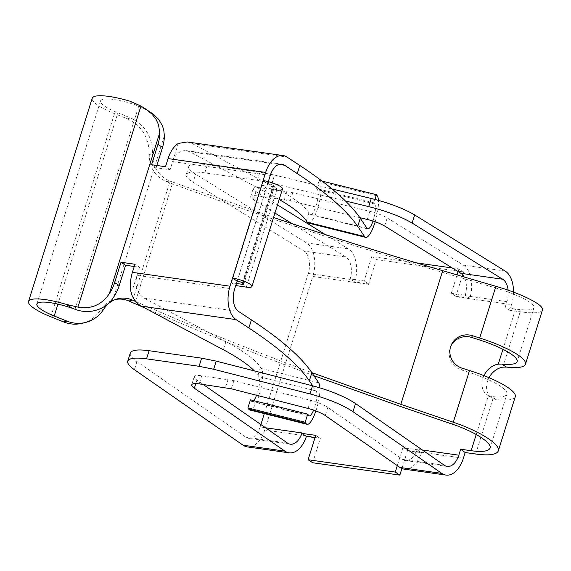 <?xml version="1.0" encoding="UTF-8"?>
<svg xmlns="http://www.w3.org/2000/svg" width="571" height="571" viewBox="0 0 571 571"><rect width="100%" height="100%" fill="white"/><g stroke="black" fill="none" stroke-linecap="round" stroke-linejoin="round"><path stroke-width="0.43" stroke-dasharray="2.85 2.14" d="M82.088 323.322C89.84 321.295 95.999 316.798 100.56 309.825L103.943 308.925M57.921 304.136L117.876 112.815L130.616 117.933C145.177 124.899 152.493 136.854 152.55 153.806L149.224 154.527C149.124 137.618 141.808 125.691 127.283 118.754L114.507 113.615A39.256 8.494 17.4 0 1 92.224 98.269M152.557 153.806C152.65 166.875 158.367 175.932 169.708 180.986L166.382 181.628C155.069 176.596 149.352 167.56 149.231 154.527M268.313 181.642L267.706 183.569A4.361 0.942 17.4 0 1 273.488 185.568L273.716 185.718A4.361 0.942 17.4 0 1 274.387 186.531A4.361 0.942 17.4 0 1 272.517 186.731L262.06 185.247L266.414 188.109L276.871 189.593A13.083 2.834 -162.6 0 0 282.488 188.987M462.624 274.794L463.524 271.924L376.368 259.562L368.595 284.372L312.815 276.464L264.694 430.02A26.173 15.446 98.1 0 1 247.272 446.9M416.33 262.867L371.785 256.55L376.368 259.562M452.239 267.963L458.934 268.912L463.524 271.924M166.382 181.628L169.551 182.784C256.693 214.632 347.539 244.445 442.082 272.224L495.278 287.827L478.998 339.774M144.484 307.812C199.086 331.465 255.558 354.084 313.893 375.689M254.345 370.893A130.852 28.322 17.4 0 1 257.985 375.275L258.906 376.639A13.083 3.347 -76 0 1 256.565 395.26M134.242 266.5L139.538 267.257L136.99 275.379C134.635 285.621 136.976 293.187 144.006 298.076L225.916 341.636A130.852 28.322 17.4 0 1 260.533 367.153L261.454 368.516A21.812 5.582 -76 0 1 259.876 392.562A21.812 5.582 -76 0 1 249.798 409.992M188.751 166.482L186.203 174.612C187.409 171.95 193.612 171.371 204.818 172.87L257.371 180.322L271.974 183.184L274.515 175.054L259.919 172.192L207.366 164.741C196.16 163.242 189.957 163.82 188.751 166.482C188.252 168.395 190.55 170.95 195.646 174.155L306.47 242.896A26.173 15.446 -81.9 0 1 312.815 276.464M463.402 458.199L407.623 450.291A26.173 15.446 98.1 0 1 407.487 450.719L402.905 447.707L416.851 449.684L416.987 449.256A17.444 10.299 -81.9 0 1 405.367 460.504A17.444 10.299 -81.9 0 1 402.562 459.377L327.804 407.423C323.543 404.625 317.811 402.255 310.61 400.321L233.867 380.671L201.777 375.761C197.295 375.161 194.782 375.468 194.261 376.682C194.026 377.545 194.911 378.68 196.909 380.093L203.176 384.447M75.051 309.239L138.689 106.17L135.884 105.1A30.534 6.609 17.4 0 0 100.546 100.874A30.534 6.609 17.4 0 0 117.876 112.815M138.689 106.17L150.715 112.287M156.861 165.49L156.154 167.753L170.101 169.73L172.642 161.6C175.468 153.927 180.058 150.28 186.417 150.658L189.85 151.786L271.76 195.346L274.301 187.224A130.852 28.322 17.4 0 1 308.925 212.733L309.846 214.096A13.083 3.347 104 0 0 310.496 214.603A13.083 3.347 104 0 0 316.541 204.147A13.083 3.347 104 0 0 317.483 189.715L316.669 188.509L373.934 202.819L374.997 199.429M372.999 221.063A13.083 3.347 104 0 0 374.754 204.033L373.934 202.819M187.245 141.965L192.398 143.664L287.063 157.082M312.722 385.846L316.177 390.957A13.083 3.347 -76 0 1 313.622 410.114M319.888 387.852A21.812 5.582 -76 0 1 315.891 410.927M476.221 434.495L488.405 395.632A17.444 13.568 123.3 0 1 487.241 394.968A17.444 13.568 123.3 0 1 483.965 375.632M495.278 287.827C517.44 294.236 535.805 303.622 534.056 307.633C532.907 310.096 526.733 310.574 515.527 309.068L505.071 307.591L506.941 301.631A17.444 10.299 98.1 0 0 508.119 290.196M513.5 292.131A26.173 15.446 -81.9 0 1 511.523 304.643L455.744 296.734A26.173 15.446 -81.9 0 0 455.879 296.299L451.297 293.294L465.244 295.271L465.108 295.699A17.444 10.299 98.1 0 0 464.166 276.992M451.297 293.294L457.057 274.901M458.099 271.596L458.934 268.912M371.785 256.55L364.148 280.932L350.201 278.955L350.066 279.383A17.444 10.299 98.1 0 0 345.833 257.007L304 251.076L193.098 182.277L195.646 174.155M265.529 427.779L260.112 427.008L260.883 424.553M264.309 413.618L308.233 273.452A17.444 10.299 98.1 0 0 304 251.076M402.905 447.707L397.295 465.615M315.049 437.607L320.338 438.357A26.173 15.446 98.1 0 0 320.474 437.936L264.694 430.02M488.405 395.632L491.61 396.567A43.617 9.443 -162.6 0 0 506.948 394.126A43.617 9.443 -162.6 0 0 468.812 372.285L461.475 369.958A17.444 17.03 -158.4 0 1 450.348 347.275A17.444 17.03 -158.4 0 1 450.719 346.404M475.636 454.016L492.987 398.644A17.444 13.568 123.3 0 1 491.824 397.98A17.444 13.568 123.3 0 1 489.026 377.695M492.987 398.644L496.213 399.586A52.339 11.327 -162.6 0 0 515.27 396.738M407.623 450.291L401.905 468.527M315.756 435.352L320.338 438.357M312.701 462.746L320.474 437.936M271.974 183.184L345.455 200.978M274.515 175.054L332.065 188.994M359.837 217.658L290.232 200.799L258.128 195.932C253.645 195.332 251.161 195.56 250.683 196.624C250.483 197.395 251.404 198.415 253.445 199.693L274.951 213.033M384.647 226.03L387.195 217.908C382.856 215.353 377.067 213.161 369.837 211.334L292.78 192.67L260.676 187.802C256.193 187.202 253.71 187.431 253.231 188.494C253.032 189.265 253.952 190.286 255.986 191.563L277.499 204.903M292.095 223.668L345.833 257.007M186.203 174.612C185.703 176.525 188.002 179.08 193.098 182.277M135.848 301.595C192.391 326.369 251.054 350.052 311.83 372.635M135.548 301.238L172.87 182.142L169.708 180.986M170.101 169.73L165.511 166.718M151.572 164.741L156.154 167.753M263.124 180.557L267.706 183.569L237.143 281.096M270.254 175.44L172.642 161.6L178.338 143.428M274.301 187.224L192.398 143.664M455.744 296.734L462.117 276.385M511.523 304.643L509.746 310.31L520.202 311.787C533.649 313.6 541.058 313.022 542.436 310.067M236.401 283.466L231.498 282.773L262.06 185.247M235.852 285.636L266.414 188.109M231.498 282.773L235.744 285.564M234.595 289.219L136.99 275.379L131.294 293.551M375.183 221.791A21.812 5.582 104 0 0 378.437 200.364M308.376 223.068A21.812 5.582 104 0 0 318.454 205.639A21.812 5.582 104 0 0 320.031 181.592L377.303 195.903M139.538 267.257L134.949 264.245M271.76 195.346A130.852 28.322 17.4 0 1 279.198 199.465M172.87 182.142L273.559 217.48M387.195 217.908L463.338 265.137A26.173 15.446 -81.9 0 1 469.819 298.276L465.244 295.271M325.22 234.51L348.303 248.828A26.173 15.446 -81.9 0 1 354.784 281.967L368.723 283.944A26.173 15.446 -81.9 0 1 368.595 284.372M364.148 280.932L368.723 283.944M354.784 281.967L350.201 278.955M322.051 181.093L319.218 180.379L316.669 188.509M407.487 450.719L421.434 452.696L416.851 449.684M253.645 400.614A13.083 3.347 -76 0 1 251.911 401.527A13.083 3.347 -76 0 1 251.269 401.02L250.448 399.814M404.147 469.141A26.173 15.446 98.1 0 0 421.434 452.696M319.218 180.379L320.031 181.592M115.442 299.482L113.715 299.889C108.204 301.517 103.822 304.828 100.56 309.825M130.295 353.014C129.717 355.183 131.922 358.024 136.919 361.543L245.694 437.136A17.444 10.299 -81.9 0 0 248.499 438.264L290.332 444.195M455.879 296.299L469.819 298.276M509.746 310.31L505.071 307.591M260.112 427.008A17.444 10.299 -81.9 0 1 248.499 438.264M243.153 283.245L273.716 185.718M242.925 283.095L273.488 185.568M169.551 182.784L132.065 302.394M442.082 272.224L400.064 406.324M260.533 367.153L257.985 375.275M225.916 341.636L223.368 349.766M257.371 180.322L259.919 172.192M310.61 400.321L308.062 408.451M233.867 380.671L231.319 388.794M113.865 296.763L164.32 135.762M204.818 172.87L207.366 164.741M367.117 228.414L309.846 214.096M374.754 204.033L317.483 189.715M515.527 309.068L502.93 349.288M506.941 301.631L465.108 295.699M350.066 279.383L308.233 273.452M422.404 450.019L416.987 449.256M496.213 399.586L491.61 396.567M253.445 199.693L255.986 191.563M258.128 195.932L260.676 187.802M228.036 379.479L225.488 387.609M196.909 380.093L195.81 383.591M201.777 375.761L199.229 383.89M246.308 287.12L276.871 189.593M316.177 390.957L258.906 376.639M290.232 200.799L292.78 192.67M367.289 219.457L369.837 211.334M520.202 311.787L502.851 367.167M50.833 316.798L114.507 113.615M144.006 298.076L238.671 311.502M242.418 282.795L272.517 186.731M261.454 368.516L318.725 382.827M189.85 151.786L279.048 164.434M505.171 271.068L463.338 265.137M348.303 248.828L306.47 242.896M462.167 368.195L461.475 369.958M308.533 415.338L251.269 401.02M327.804 407.423L325.256 415.545M284.394 199.657L286.942 191.528M306.377 220.863L308.925 212.733M136.919 361.543L134.378 369.673M130.616 117.933L127.283 118.754M129.967 101.203L135.884 105.1M452.532 424.224L468.812 372.285M287.527 443.067L245.694 437.136M444.395 465.308L402.562 459.377M36.872 304.05L100.546 100.874M310.496 214.603L367.76 228.921M491.824 397.98L487.241 394.968M250.698 196.574L253.246 188.444M534.056 307.633L517.133 361.621M274.387 186.531L243.824 284.058M450.348 347.275L451.04 345.519M251.911 401.527L309.182 415.845M194.24 376.732L191.713 384.804M186.417 150.658L281.867 164.191M117.134 298.926L113.715 299.889M490.032 448.114L506.948 394.126M405.367 460.504L447.2 466.436"/><path stroke-width="0.86" d="M254.345 370.893A130.852 28.322 17.4 0 0 223.368 349.766L141.465 306.206C136.883 303.672 133.493 299.454 131.294 293.551A26.173 15.446 98.1 0 1 132.408 272.367L134.949 264.245L121.009 262.26L114.643 282.581A34.895 27.137 123.3 0 1 109.282 293.751C101.595 304.935 91.153 309.389 77.942 307.127L66.293 304.386A39.256 8.494 17.4 0 0 28.55 301.445A39.256 8.494 17.4 0 0 50.833 316.798L63.609 321.93C69.712 324.328 75.872 324.792 82.088 323.322L85.429 322.501C79.205 323.971 73.045 323.514 66.943 321.109L54.202 315.991A30.534 6.609 17.4 0 1 36.872 304.05A30.534 6.609 17.4 0 1 72.21 308.276L75.051 309.239C88.883 314.835 106.142 309.946 113.865 296.763A34.895 27.137 -56.7 0 0 119.225 285.593L125.591 265.279L134.242 266.5M135.848 301.595L132.386 300.075C127.354 297.926 122.273 297.541 117.134 298.926C111.602 300.56 107.205 303.893 103.943 308.925C99.383 315.941 93.209 320.467 85.422 322.501M313.893 375.689L400.064 406.324L452.532 424.224C474.401 431.569 492.159 442.882 490.032 448.114C488.655 451.326 482.352 452.189 471.139 450.712L460.683 449.227L458.813 455.187A17.444 10.299 -81.9 0 1 447.2 466.436A17.444 10.299 -81.9 0 1 444.395 465.308L355.526 403.547L352.978 411.677L441.768 473.38L399.936 467.449L325.256 415.545C320.995 412.747 315.263 410.385 308.062 408.451L231.319 388.794L199.229 383.89C194.747 383.291 192.241 383.598 191.713 384.804C191.478 385.675 192.363 386.81 194.361 388.216L284.9 451.14A26.173 15.446 98.1 0 0 289.104 452.832A26.173 15.446 98.1 0 0 306.391 436.38L315.049 437.607M352.978 411.677C342.322 404.682 327.997 398.765 309.996 393.926L213.661 369.259L199.093 366.289L146.54 358.845C135.327 357.353 129.067 358.117 127.747 361.143C127.169 363.313 129.374 366.154 134.378 369.673L243.068 445.209A26.173 15.446 98.1 0 0 247.272 446.9L289.104 452.832M312.722 385.846L309.332 380.828L311.873 372.699A436.18 94.408 -162.6 0 0 251.418 319.874L238.671 311.502A17.444 10.299 -81.9 0 1 234.595 289.219L237.143 281.096A4.361 0.942 17.4 0 1 242.925 283.095L243.153 283.245A4.361 0.942 17.4 0 1 243.824 284.058A4.361 0.942 17.4 0 1 241.954 284.258L236.401 283.466M416.33 262.867L452.239 267.963M132.386 300.075L128.96 301.038L144.484 307.812M77.942 307.127L140.951 106.063L153.206 114.064L158.838 119.553L162.542 126.041L163.87 130.773L164.32 135.762A34.895 27.137 123.3 0 1 162.521 147.432L156.861 165.49M283.095 155.555L187.245 141.965L178.338 143.428A26.173 15.446 -81.9 0 0 168.06 158.588L265.672 172.428A26.173 15.446 -81.9 0 1 283.095 155.555A26.173 15.446 -81.9 0 1 287.063 157.082L299.804 165.462A436.18 94.408 -162.6 0 1 360.265 218.286L367.117 228.414A13.083 3.347 104 0 0 367.76 228.921A13.083 3.347 104 0 0 372.999 221.063M313.622 410.114A13.083 3.347 -76 0 1 309.182 415.845A13.083 3.347 -76 0 1 308.533 415.338L307.719 414.125L305.171 422.255L305.992 423.468A21.812 5.582 -76 0 0 307.07 424.303A21.812 5.582 -76 0 0 315.891 410.927M311.873 372.699L318.725 382.827A21.812 5.582 -76 0 1 319.888 387.852M483.965 375.632A17.444 13.568 123.3 0 1 498.269 364.155L501.802 364.055A43.617 9.443 -162.6 0 0 517.133 361.621A43.617 9.443 -162.6 0 0 478.998 339.774L471.66 337.447A17.444 17.03 -158.4 0 0 450.719 346.404M457.057 274.901L458.099 271.596M260.883 424.553L264.309 413.618M203.176 384.447L287.527 443.067A17.444 10.299 -81.9 0 0 290.332 444.195A17.444 10.299 -81.9 0 0 301.945 432.939L301.809 433.375L315.756 435.352L308.112 459.734L395.268 472.089L397.295 465.615M309.332 380.828A436.18 94.408 -162.6 0 0 248.87 328.004L251.418 319.874M441.768 473.38A26.173 15.446 98.1 0 0 445.972 475.072A26.173 15.446 98.1 0 0 463.402 458.199L465.172 452.532L475.636 454.016C489.09 455.794 496.642 454.752 498.297 450.897C500.86 444.623 479.547 431.048 453.303 422.24L400.828 404.332L442.711 270.697L495.899 286.299L479.697 338.018L472.36 335.684L471.66 337.447M472.36 335.684A17.444 17.03 -158.4 0 0 451.04 345.519A17.444 17.03 -158.4 0 0 462.167 368.195L469.505 370.522A52.339 11.327 -162.6 0 1 515.27 396.738L498.297 450.897M489.026 377.695A17.444 13.568 123.3 0 1 502.851 367.167L506.406 367.082A52.339 11.327 -162.6 0 0 525.463 364.227A52.339 11.327 -162.6 0 0 479.697 338.018M401.905 468.527L399.85 475.101L395.268 472.089M308.112 459.734L312.701 462.746L399.85 475.101M345.455 200.978L368.702 206.609L371.243 198.48L332.065 188.994M279.048 164.434L284.515 165.212A17.444 10.299 98.1 0 0 281.867 164.191A17.444 10.299 98.1 0 0 270.254 175.44L268.313 181.642M274.951 213.033L292.095 223.668M464.166 276.992A17.444 10.299 98.1 0 0 460.876 273.316L384.647 226.03C380.307 223.482 374.519 221.291 367.289 219.457L359.837 217.658M368.702 206.609C386.774 211.191 401.242 216.666 412.098 223.04L502.701 279.248L460.876 273.316M306.391 436.38L301.809 433.375M305.171 422.255L247.9 407.937L248.72 409.15L305.992 423.468M465.172 452.532L460.683 449.227M311.83 372.635L400.828 404.332M235.744 285.564L246.308 287.12A13.083 2.834 -162.6 0 0 251.925 286.514L282.488 188.987A13.083 2.834 -162.6 0 0 276.307 184.39A13.083 2.834 -162.6 0 0 263.124 180.557L265.672 172.428M251.925 286.514A13.083 2.834 -162.6 0 0 245.744 281.917A13.083 2.834 -162.6 0 0 232.561 278.084L237.143 281.096M132.408 272.367L230.013 286.207A26.173 15.446 98.1 0 0 236.123 319.624L248.87 328.004M168.06 158.588L165.511 166.718L151.572 164.741L157.939 144.42A34.895 27.137 -56.7 0 0 159.737 132.75L158.51 124.685L155.919 119.082L151.9 114.057L144.984 108.526M284.515 165.212L297.263 173.591A436.18 94.408 -162.6 0 1 357.717 226.416L364.569 236.544A21.812 5.582 104 0 0 365.647 237.379A21.812 5.582 104 0 0 375.183 221.791M462.117 276.385L462.624 274.794M140.951 106.063L129.967 101.203A39.256 8.494 17.4 0 0 92.224 98.269L28.55 301.445M378.437 200.364A21.812 5.582 104 0 0 377.303 195.903L376.482 194.697L322.051 181.093M279.198 199.465A130.852 28.322 17.4 0 1 306.377 220.863L307.298 222.226A21.812 5.582 104 0 0 308.376 223.068L365.647 237.379M307.07 424.303L249.798 409.992A21.812 5.582 -76 0 1 248.72 409.15M127.747 361.143L130.295 353.014C131.615 349.994 137.875 349.224 149.088 350.715L201.634 358.167L216.209 361.129L312.544 385.796L309.996 393.926M273.559 217.48C328.91 236.101 385.297 253.838 442.711 270.697M412.098 223.04L414.646 214.917C403.79 208.536 389.322 203.062 371.243 198.48M414.646 214.917L505.171 271.068A26.173 15.446 -81.9 0 1 513.5 292.131M277.499 204.903L325.22 234.51M525.463 364.227L542.436 310.067C544.534 305.249 522.501 293.994 495.899 286.299M374.997 199.429L376.482 194.697M256.565 395.26A13.083 3.347 -76 0 1 253.645 400.614M355.526 403.547C344.87 396.552 330.545 390.635 312.544 385.796M121.009 262.26L125.591 265.279M247.9 407.937L250.448 399.814L307.719 414.125M508.119 290.196A17.444 10.299 98.1 0 0 502.701 279.248M399.936 467.449A26.173 15.446 98.1 0 0 404.147 469.141L445.972 475.072M128.96 301.038C124.542 299.133 120.038 298.619 115.442 299.482M230.013 286.207L263.124 180.557M66.943 321.109L63.609 321.93M284.9 451.14L243.068 445.209M54.202 315.991L57.921 304.136M502.93 349.288L498.269 364.155M301.945 432.939L265.529 427.779M458.813 455.187L422.404 450.019M471.139 450.712L476.221 434.495M453.303 422.24L469.505 370.522M506.406 367.082L501.802 364.055M195.81 383.591L194.361 388.216M141.465 306.206L236.123 319.624M299.804 165.462L297.263 173.591M157.939 144.42L162.521 147.432M241.954 284.258L242.418 282.795M109.282 293.751L159.737 132.75M307.298 222.226L364.569 236.544M216.209 361.129L213.661 369.259M201.634 358.167L199.093 366.289M360.265 218.286L357.717 226.416M149.088 350.715L146.54 358.845M66.293 304.386L72.21 308.276M114.643 282.581L119.225 285.593"/></g></svg>
